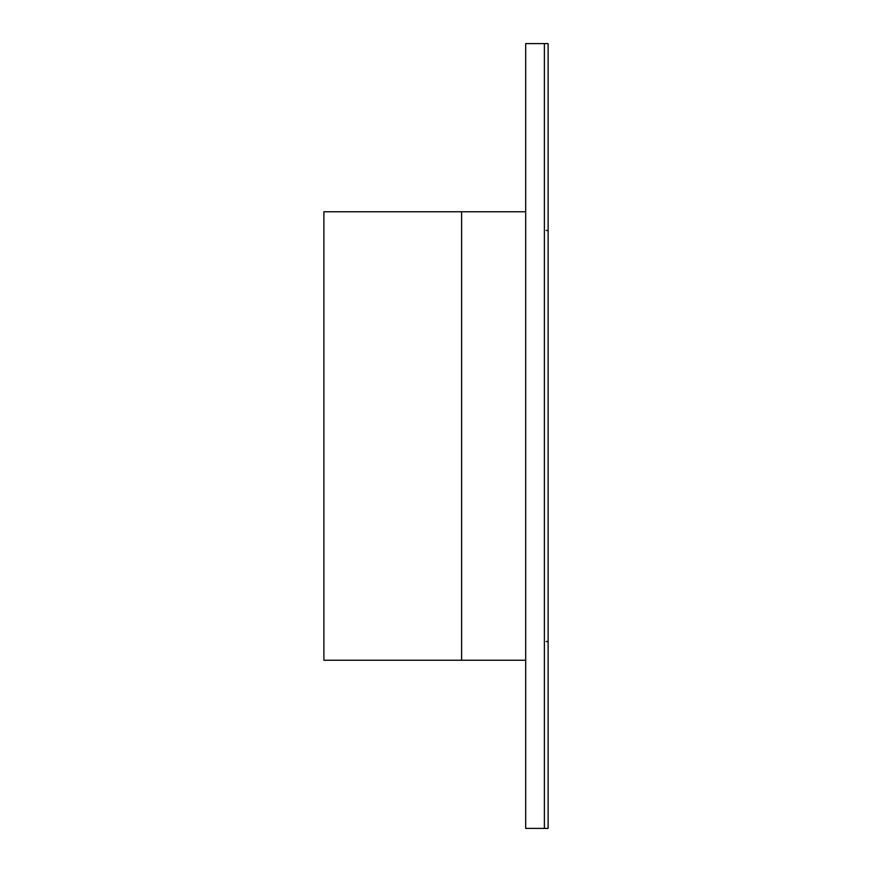 <?xml version="1.0" encoding="UTF-8"?>
<svg xmlns="http://www.w3.org/2000/svg" width="872" height="872" viewBox="0 0 872 872"><rect width="100%" height="100%" fill="white"/><g stroke="black" fill="none" stroke-linecap="round" stroke-linejoin="round"><path stroke-width="1.31" d="M544.379 828.4L525.696 828.4L525.696 43.6L548.117 43.6L548.117 828.4L544.379 828.4L544.379 43.6M525.696 660.224L461.604 660.224L461.604 211.776L525.696 211.776M461.604 660.224L323.883 660.224L323.883 211.776L461.604 211.776M548.117 230.459L546.243 230.459M548.117 641.541L546.243 641.541"/></g></svg>
